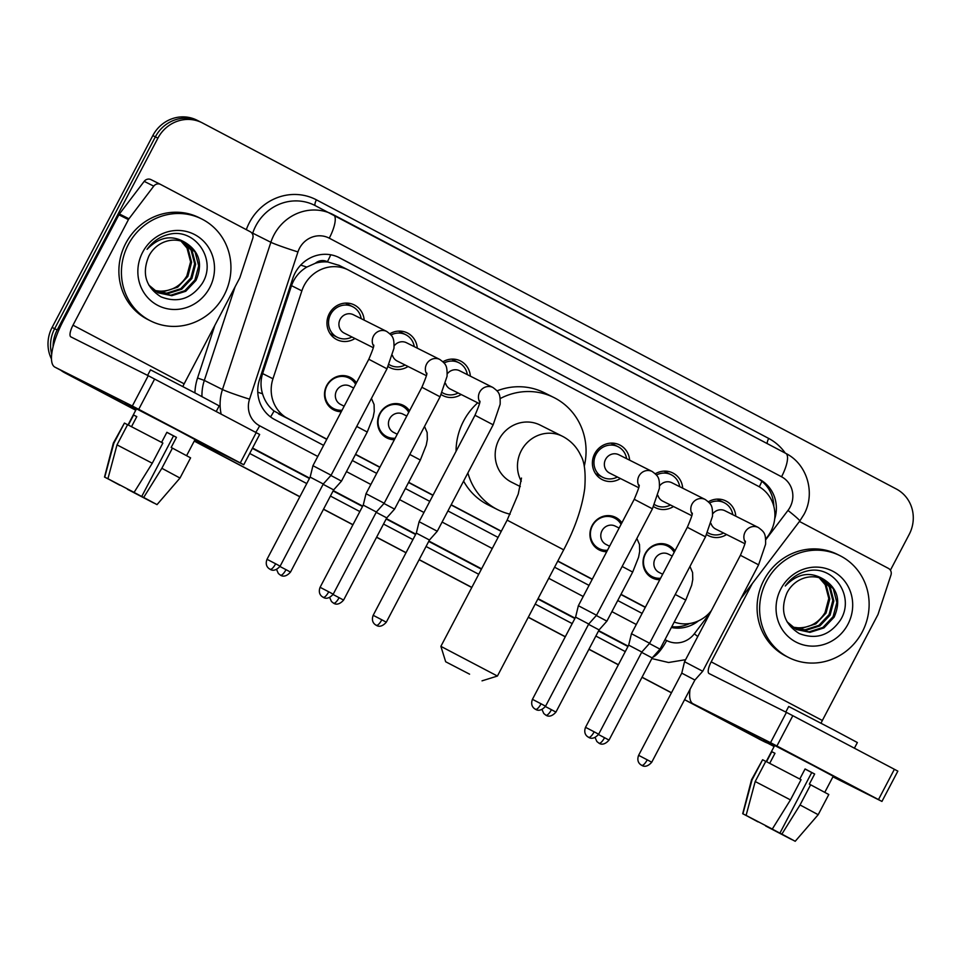 <?xml version="1.0" encoding="UTF-8"?>
<svg xmlns="http://www.w3.org/2000/svg" width="960" height="960" viewBox="0 0 960 960"><rect width="100%" height="100%" fill="white"/><g stroke="black" fill="none" stroke-linecap="round" stroke-linejoin="round"><path stroke-width="1.44" d="M341.268 411.72A18.252 17.34 -63.3 0 1 333.828 409.956A18.252 17.34 -63.3 0 1 326.688 385.56A18.252 17.34 -63.3 0 1 350.208 377.34A18.252 17.34 -63.3 0 1 356.448 382.8M394.356 439.728A18.252 17.34 -63.3 0 1 386.916 437.964A18.252 17.34 -63.3 0 1 379.776 413.568A18.252 17.34 -63.3 0 1 403.296 405.348A18.252 17.34 -63.3 0 1 409.536 410.808M606.696 551.736A18.252 17.34 -63.3 0 1 599.268 549.984A18.252 17.34 -63.3 0 1 592.116 525.588A18.252 17.34 -63.3 0 1 615.636 517.368A18.252 17.34 -63.3 0 1 621.888 522.828M659.784 579.744A18.252 17.34 -63.3 0 1 652.356 577.992A18.252 17.34 -63.3 0 1 645.204 553.596A18.252 17.34 -63.3 0 1 668.724 545.376A18.252 17.34 -63.3 0 1 674.964 550.824M354.972 338.496A19.416 18.444 -63.3 0 1 336.876 339.648A19.416 18.444 -63.3 0 1 329.28 313.692A19.416 18.444 -63.3 0 1 354.288 304.944A19.416 18.444 -63.3 0 1 364.176 320.148M408.06 366.492A19.416 18.444 -63.3 0 1 389.964 367.644A19.416 18.444 -63.3 0 1 388.116 366.576M461.148 394.5A19.416 18.444 -63.3 0 1 443.052 395.652A19.416 18.444 -63.3 0 1 441.204 394.584M620.4 478.512A19.416 18.444 -63.3 0 1 602.316 479.664A19.416 18.444 -63.3 0 1 594.708 453.72A19.416 18.444 -63.3 0 1 619.728 444.972A19.416 18.444 -63.3 0 1 629.616 460.164M673.488 506.52A19.416 18.444 -63.3 0 1 655.392 507.672A19.416 18.444 -63.3 0 1 653.544 506.592M726.576 534.528A19.416 18.444 -63.3 0 1 708.48 535.68A19.416 18.444 -63.3 0 1 706.632 534.6M765.672 539.112L767.616 536.556A34.212 32.496 116.7 0 0 770.808 531.528A34.212 32.496 116.7 0 0 757.968 486.072L348.828 270.24A34.212 32.496 116.7 0 0 348.276 269.952A34.212 32.496 116.7 0 0 301.86 290.856L272.964 378.768A34.212 32.496 116.7 0 0 288.132 418.728L326.856 439.164M315.336 263.268A34.212 32.496 -63.3 0 1 327.9 262.02L327.396 261.756A11.4 10.836 116.7 0 0 315.336 263.268L306.816 267.072C299.46 271.464 294.36 277.656 291.504 285.66L262.62 373.572C260.52 380.292 260.496 387.024 262.536 393.78C264.672 400.872 268.512 406.62 274.044 411.012L326.76 439.356M355.452 454.488L379.848 467.364M408.54 482.496L432.936 495.36M451.092 504.936L501.24 531.396M557.724 561.192L592.188 579.372M620.892 594.516L645.276 607.38M339.264 265.44L327.9 262.02M674.22 622.056A34.212 32.496 116.7 0 0 711.372 610.62M355.56 454.296L379.944 467.172M408.648 482.304L433.032 495.168M451.188 504.756L501.336 531.204M557.82 561L592.296 579.192M620.988 594.324L645.384 607.188M655.332 473.76A19.416 18.444 -63.3 0 1 672.816 472.98A19.416 18.444 -63.3 0 1 682.692 488.172M442.98 361.74A19.416 18.444 -63.3 0 1 460.464 360.96A19.416 18.444 -63.3 0 1 470.352 376.152M389.904 333.732A19.416 18.444 -63.3 0 1 407.376 332.952A19.416 18.444 -63.3 0 1 417.264 348.156M708.42 501.756A19.416 18.444 -63.3 0 1 725.904 500.976A19.416 18.444 -63.3 0 1 735.78 516.18M51.468 358.98A34.212 32.496 -63.3 0 1 52.104 327.432L54.648 328.704A34.212 32.496 -63.3 0 0 51.696 354.12A34.212 32.496 -63.3 0 1 54.648 328.704L155.364 136.86A34.212 32.496 -63.3 0 1 199.464 121.452A34.212 32.496 -63.3 0 1 200.016 121.74M135.768 410.184L67.488 374.16A34.212 32.496 -63.3 0 1 63.576 371.712A34.212 32.496 -63.3 0 0 67.488 374.16L135.768 410.184L70.032 375.444A34.212 32.496 -63.3 0 1 66.456 373.224M758.712 738.864A34.212 32.496 -63.3 0 0 759.264 739.152L761.808 740.436A34.212 32.496 -63.3 0 1 761.256 740.148L684.564 699.696M671.46 692.772L642.024 677.244L671.46 692.772M618.372 664.764L588.936 649.248L618.372 664.764M565.284 636.768L528.3 617.256L565.284 636.768M471.804 587.448L419.136 559.668L471.804 587.448M406.02 552.756L376.56 537.276M352.932 524.748L323.508 509.22L352.932 524.748M299.856 496.74L194.268 441.048L299.856 496.74M52.104 327.432L152.82 135.588A34.212 32.496 -63.3 0 1 196.92 120.168L199.464 121.452A34.212 32.496 -63.3 0 0 155.364 136.86L54.648 328.704L57.192 329.988L157.908 138.144A34.212 32.496 -63.3 0 1 202.008 122.724A34.212 32.496 -63.3 0 1 202.56 123.012L896.328 489A34.212 32.496 -63.3 0 1 909.18 534.456L890.4 570.216M671.424 692.82L642 677.304M618.348 664.824L588.912 649.296M565.26 636.816L528.264 617.304M471.78 587.508L419.112 559.716M352.908 524.796L323.472 509.268M299.82 496.788L194.244 441.096M135.744 410.232L64.944 372.888A34.212 32.496 -63.3 0 1 60.732 370.212M774.684 518.964A34.212 32.496 116.7 0 0 759.42 479.292L339.72 257.88A34.212 32.496 116.7 0 0 339.168 257.592A34.212 32.496 116.7 0 0 292.752 278.496L259.524 379.596A34.212 32.496 116.7 0 0 274.692 419.556L323.604 445.356M338.028 257.052L756.876 478.008A34.212 32.496 -63.3 0 1 773.82 506.364M767.652 743.136A34.212 32.496 -63.3 0 1 764.352 741.708A34.212 32.496 -63.3 0 1 763.8 741.42L684.6 699.636M53.088 346.656A34.212 32.496 -63.3 0 1 57.192 329.988M671.484 692.724L642.048 677.196M618.396 664.716L588.96 649.188M565.308 636.708L528.324 617.196M471.84 587.4L419.16 559.62M406.044 552.696L376.62 537.168M352.968 524.7L323.532 509.172M299.88 496.692L194.292 440.988M764.352 741.708L761.808 740.436A34.212 32.496 -63.3 0 1 761.256 740.148L763.8 741.42M671.376 627.48A34.212 32.496 116.7 0 0 698.508 620.844M352.308 460.5L376.692 473.364M405.384 488.508L429.78 501.372M447.936 510.948L498.084 537.408M554.568 567.204L589.032 585.384M617.736 600.528L642.12 613.392M689.7 623.508A34.212 32.496 -63.3 0 1 671.796 626.676M766.464 581.352A57.024 54.168 -63.3 0 1 839.952 555.66A57.024 54.168 -63.3 0 1 862.284 631.896A57.024 54.168 -63.3 0 1 788.796 657.588A57.024 54.168 -63.3 0 1 766.464 581.352M788.796 657.588L786.252 656.304A57.024 54.168 -63.3 0 1 763.92 580.068A57.024 54.168 -63.3 0 1 837.408 554.388L839.952 555.66M787.056 592.728C779.796 610.128 783.84 623.736 799.2 633.528C815.88 639.936 829.56 635.544 840.264 620.328C855.672 596.664 833.496 564.54 807.552 570.912C798.336 573.048 790.908 578.076 785.268 586.008C797.628 573.216 810.6 571.092 824.16 579.636A28.512 27.084 -63.3 0 0 823.98 579.54A28.512 27.084 -63.3 0 0 787.236 592.392A28.512 27.084 -63.3 0 0 787.056 592.728M847.908 624.312A39.912 37.92 -63.3 0 1 795.816 641.964A39.912 37.92 -63.3 0 1 780.84 588.936A39.912 37.92 -63.3 0 1 832.932 571.284A39.912 37.92 -63.3 0 1 847.908 624.312M795.876 629.232L808.992 631.848L822.948 627.408L833.112 616.644L836.868 602.496L833.292 588.804L823.464 579.288M786.984 621.72L796.38 629.496L810 632.352L823.956 627.912L834.132 617.148C841.128 601.08 837.804 588.576 824.16 579.636M793.92 628.092L804.948 629.82L818.904 625.368L829.08 614.616L832.824 600.468L829.248 586.776L821.352 578.4M794.4 628.392L805.956 630.324L819.912 625.884L830.088 615.12L833.844 600.972L830.256 587.28L821.892 578.604M819.132 577.692L825.204 584.748L828.78 598.44L825.036 612.588C819.024 622.404 810.444 627.492 799.272 627.816A28.512 27.084 -63.3 0 1 792.132 626.844M792.516 627.12L801.912 628.296L815.868 623.856L826.044 613.092L829.8 598.944L826.212 585.252L819.696 577.86M816.684 767.256L763.56 739.656L816.684 767.256M799.452 521.46L888.432 568.392A5.7 5.412 116.7 0 1 890.964 575.052L878.16 613.992A5.7 5.412 116.7 0 1 877.776 614.916L822.348 720.492A11.4 3.564 117.8 0 0 821.052 723.216M690.096 689.16A45.612 14.244 -62.2 0 0 693.084 703.8A45.612 14.244 -62.2 0 0 693.168 703.836L770.532 742.668L786.432 712.38L709.068 673.548A11.4 3.564 117.8 0 1 709.056 673.536A11.4 3.564 117.8 0 1 711.192 661.848L752.292 583.572M774.576 745.656L763.56 739.656L774.576 745.656M832.92 776.832L881.94 801.432L878.484 799.572L894.384 769.284L897.84 771.132L881.94 801.432M786.432 712.38L792.816 715.704L776.904 745.992L878.484 799.572M776.904 745.992L770.532 742.668M792.816 715.704L894.384 769.284M805.044 769.02L811.728 772.548L779.916 833.124L795.216 841.284L818.184 814.704L828.792 794.52L809.352 784.116L814.656 774.012L805.068 768.96L799.776 779.028M785.988 836.364L767.712 826.692M766.236 761.556L774.66 745.488L813.18 765.504L833.232 776.244L824.796 792.3M769.704 763.332L774.984 753.288L771.804 751.68L766.536 761.712M785.784 712.056L788.7 706.488L833.856 729.948L857.364 742.536L854.4 748.188M758.112 821.676L742.704 813.72L751.548 779.724L762.612 759.732L752.016 779.928L742.92 813.804L748.848 816.852M765.768 761.4L762.612 759.732M765.804 761.328L801.06 779.7L790.452 799.896L772.296 829.056L746.1 815.412L755.196 781.524L765.804 761.328M755.196 781.524L790.452 799.896M765.756 825.672L767.592 826.944M785.928 836.496L791.868 839.544M791.82 839.604L765.624 825.96M746.1 815.412L772.296 829.056M758.004 821.88L748.812 816.924M779.916 833.124L781.872 834.108L800.04 804.96L810.636 784.764M800.04 804.96L818.184 814.704M781.872 834.108L795.216 841.284M811.728 772.548L814.656 774.012M771.804 751.68L774.948 753.348M128.268 244.68A57.024 54.168 -63.3 0 1 201.768 219A57.024 54.168 -63.3 0 1 224.1 295.236A57.024 54.168 -63.3 0 1 150.6 320.916A57.024 54.168 -63.3 0 1 128.268 244.68M150.6 320.916L148.056 319.644A57.024 54.168 -63.3 0 1 125.724 243.408A57.024 54.168 -63.3 0 1 199.224 217.716L201.768 219M148.872 256.068C141.612 273.468 145.656 287.064 161.016 296.868C177.684 303.276 191.376 298.884 202.08 283.668C217.488 260.004 195.312 227.868 169.368 234.252C160.152 236.388 152.712 241.416 147.072 249.336C159.444 236.556 172.404 234.432 185.976 242.976A28.512 27.084 -63.3 0 0 185.796 242.88A28.512 27.084 -63.3 0 0 149.052 255.72A28.512 27.084 -63.3 0 0 148.872 256.068M209.724 287.652A39.912 37.92 -63.3 0 1 157.632 305.304A39.912 37.92 -63.3 0 1 142.644 252.264A39.912 37.92 -63.3 0 1 194.736 234.624A39.912 37.92 -63.3 0 1 209.724 287.652M157.692 292.572L170.796 295.188L184.752 290.736L194.928 279.984L198.684 265.836L195.108 252.144L185.28 242.628M148.788 285.048L158.196 292.836L171.816 295.692L185.772 291.252L195.936 280.488C202.944 264.42 199.62 251.916 185.976 242.976M155.736 291.432L166.752 293.16L180.708 288.708L190.884 277.956L194.64 263.808L191.064 250.104L183.156 241.74M156.216 291.732L167.772 293.664L181.728 289.212L191.892 278.46L195.648 264.312L192.072 250.62L183.696 241.944M180.948 241.032L187.02 248.076L190.596 261.78L186.84 275.916C180.84 285.744 172.248 290.82 161.088 291.156A28.512 27.084 -63.3 0 1 153.936 290.172M154.32 290.46L163.728 291.636L177.684 287.184L187.86 276.432L191.604 262.284L188.028 248.592L181.512 241.188M469.584 674.172L445.68 661.764L469.584 674.172M440.88 646.356L497.424 676.044L563.688 549.828L507.144 520.14L440.88 646.356L445.68 661.764M562.968 436.548A31.932 30.336 116.7 0 0 562.452 436.284L540.168 425.088A31.932 30.336 116.7 0 0 499.008 439.476A31.932 30.336 116.7 0 0 511.512 482.172L520.296 486.576M500.184 398.58A62.724 59.58 -63.3 0 1 553.98 397.572A62.724 59.58 -63.3 0 1 584.232 466.356M456.06 451.308A62.724 59.58 -63.3 0 1 463.584 421.032A62.724 59.58 -63.3 0 1 477.72 402.816M497.076 390.84A62.724 59.58 -63.3 0 1 544.428 392.784L553.98 397.572M510.132 514.2A62.724 59.58 -63.3 0 1 497.7 509.688A62.724 59.58 -63.3 0 1 467.88 472.956M497.7 509.688L488.148 504.9A62.724 59.58 -63.3 0 1 463.596 481.128M732.78 514.668A17.112 16.248 116.7 0 0 724.224 502.716A17.112 16.248 116.7 0 0 709.536 503.004M745.236 541.056C745.98 541.296 744.372 546.036 740.412 555.288L758.592 564.84L765.588 544.284C765.804 533.58 764.652 532.248 758.34 527.496L724.98 510.756A10.26 9.756 116.7 0 0 712.668 513.924M758.592 564.84L702.72 671.256L684.54 661.716L740.412 555.288M651.744 762.228C644.808 770.088 640.344 763.788 641.772 765.36L641.712 765.336A7.416 2.316 117.8 0 0 641.736 765.336A7.416 2.316 -62.2 0 0 647.244 759.816L651.744 762.228L694.896 680.028L681.768 673.14L684.54 661.716M707.592 532.572A17.112 16.248 116.7 0 0 708.876 533.304A17.112 16.248 116.7 0 0 723.564 533.016M711 523.464A10.26 9.756 116.7 0 0 715.776 529.104L744.9 543.72M679.692 486.66A17.112 16.248 116.7 0 0 671.148 474.72A17.112 16.248 116.7 0 0 656.448 475.008M692.148 513.048C692.892 513.288 691.284 518.028 687.324 527.292L705.504 536.832L712.5 516.276C712.716 505.572 711.564 504.252 705.252 499.5L671.892 482.748A10.26 9.756 116.7 0 0 659.58 485.916M705.504 536.832L649.632 643.26L631.452 633.708L687.324 527.292M598.656 734.22C591.72 742.08 587.256 735.792 588.684 737.352L588.636 737.328A7.416 2.316 -62.2 0 0 594.156 731.808L598.656 734.22L641.808 652.032L628.68 645.132L631.452 633.708M654.504 504.564A17.112 16.248 116.7 0 0 655.8 505.296A17.112 16.248 116.7 0 0 670.488 505.008M657.912 495.456A10.26 9.756 116.7 0 0 662.688 501.096L691.812 515.712M626.604 458.664A17.112 16.248 116.7 0 0 618.06 446.712A17.112 16.248 116.7 0 0 596.004 454.416A17.112 16.248 116.7 0 0 602.712 477.288A17.112 16.248 116.7 0 0 617.4 477.012M639.06 485.052C639.804 485.28 638.196 490.032 634.236 499.284L652.416 508.824L659.412 488.268C659.64 477.564 658.476 476.244 652.164 471.492L618.804 454.74A10.26 9.756 116.7 0 0 605.58 459.372A10.26 9.756 116.7 0 0 609.6 473.088L638.724 487.716M652.416 508.824L596.544 615.252L578.364 605.712L634.236 499.284M545.568 706.212C538.632 714.084 534.168 707.784 535.596 709.344L535.548 709.32A7.416 2.316 117.8 0 1 535.548 709.32A7.416 2.316 -62.2 0 0 541.068 703.8L545.568 706.212L588.72 624.024L575.592 617.136L578.364 605.712M467.34 374.652A17.112 16.248 116.7 0 0 458.796 362.7A17.112 16.248 116.7 0 0 444.108 362.988M479.796 401.028C480.552 401.268 478.944 406.02 474.984 415.272L493.152 424.812L500.16 404.256C500.376 393.552 499.212 392.232 492.912 387.48L459.552 370.728A10.26 9.756 116.7 0 0 447.24 373.896M493.152 424.812L437.28 531.24L419.112 521.7L474.984 415.272M386.304 622.2C379.368 630.06 374.904 623.772 376.332 625.332L376.284 625.308A7.416 2.316 117.8 0 0 376.296 625.32A7.416 2.316 -62.2 0 0 381.816 619.788L386.304 622.2L429.456 540.012L416.328 533.112L419.112 521.7M442.152 392.544A17.112 16.248 116.7 0 0 443.448 393.276A17.112 16.248 116.7 0 0 458.136 392.988M445.572 383.448A10.26 9.756 116.7 0 0 450.336 389.076L479.46 403.692M414.264 346.644A17.112 16.248 116.7 0 0 405.708 334.692A17.112 16.248 116.7 0 0 391.02 334.98M426.72 373.032C427.464 373.26 425.856 378.012 421.896 387.264L440.076 396.804L447.072 376.248C447.288 365.556 446.124 364.224 439.824 359.472L406.464 342.732A10.26 9.756 116.7 0 0 394.152 345.9M440.076 396.804L384.192 503.232L366.024 493.692L421.896 387.264M333.216 594.192C326.28 602.064 321.816 595.764 323.244 597.336L323.196 597.3A7.416 2.316 117.8 0 1 323.196 597.3A7.416 2.316 -62.2 0 0 328.728 591.792L333.216 594.192L376.368 512.004L363.24 505.116L366.024 493.692M389.064 364.536A17.112 16.248 116.7 0 0 390.36 365.268A17.112 16.248 116.7 0 0 405.048 364.992M392.484 355.44A10.26 9.756 116.7 0 0 397.248 361.068L426.372 375.696M361.176 318.636A17.112 16.248 116.7 0 0 352.62 306.684A17.112 16.248 116.7 0 0 330.576 314.4A17.112 16.248 116.7 0 0 337.272 337.272A17.112 16.248 116.7 0 0 351.96 336.984M373.632 345.024C374.376 345.264 372.768 350.004 368.808 359.256L386.988 368.808L393.984 348.252C394.2 337.548 393.048 336.216 386.736 331.464L353.376 314.724A10.26 9.756 116.7 0 0 340.14 319.344A10.26 9.756 116.7 0 0 344.16 333.072L373.284 347.688M386.988 368.808L331.104 475.224L312.936 465.684L368.808 359.256M280.128 566.184C273.192 574.056 268.728 567.756 270.168 569.328L270.108 569.304A7.416 2.316 117.8 0 1 270.108 569.304A7.416 2.316 -62.2 0 0 275.64 563.784L280.128 566.184L323.28 483.996L310.152 477.108L312.936 465.684M674.16 552.36A17.112 16.248 116.7 0 0 667.572 546.072A17.112 16.248 116.7 0 0 645.528 553.776A17.112 16.248 116.7 0 0 652.224 576.648A17.112 16.248 116.7 0 0 660.576 578.244M672.228 556.056L668.328 554.1A10.26 9.756 116.7 0 0 655.092 558.732A10.26 9.756 116.7 0 0 659.112 572.448L662.676 574.236M675.24 594.468L685.764 600.072L660 649.14L649.404 643.512M609.024 740.1C602.088 747.972 597.624 741.672 599.052 743.244L599.004 743.208A7.416 2.316 117.8 0 0 599.016 743.22A7.416 2.316 -62.2 0 0 604.536 737.7L609.024 740.1L652.176 657.912L641.64 652.344M621.084 524.352A17.112 16.248 116.7 0 0 614.484 518.064A17.112 16.248 116.7 0 0 592.44 525.768A17.112 16.248 116.7 0 0 599.136 548.64A17.112 16.248 116.7 0 0 607.488 550.236M619.14 528.06L615.24 526.104A10.26 9.756 116.7 0 0 602.016 530.724A10.26 9.756 116.7 0 0 606.036 544.44L609.588 546.228M622.152 566.472L632.676 572.064L606.912 621.132L596.316 615.504M555.936 712.092C549 719.964 544.536 713.664 545.964 715.236L545.916 715.212A7.416 2.316 117.8 0 1 545.916 715.212A7.416 2.316 -62.2 0 0 551.448 709.692L555.936 712.092L599.088 629.904L588.552 624.336M408.732 412.332A17.112 16.248 116.7 0 0 402.144 406.044A17.112 16.248 116.7 0 0 380.1 413.748A17.112 16.248 116.7 0 0 386.796 436.62A17.112 16.248 116.7 0 0 395.148 438.216M406.788 416.04L402.888 414.084A10.26 9.756 116.7 0 0 389.664 418.704A10.26 9.756 116.7 0 0 393.684 432.432L397.248 434.22M409.812 454.452L420.336 460.044L394.572 509.112L383.976 503.484M343.596 600.084C336.66 607.944 332.196 601.644 333.624 603.216L333.564 603.192A7.416 2.316 117.8 0 0 333.588 603.192A7.416 2.316 -62.2 0 0 339.096 597.672L343.596 600.084L386.748 517.884L376.212 512.316M355.644 384.336A17.112 16.248 116.7 0 0 349.056 378.048A17.112 16.248 116.7 0 0 327.012 385.752A17.112 16.248 116.7 0 0 333.708 408.624A17.112 16.248 116.7 0 0 342.06 410.208M353.7 388.032L349.812 386.076A10.26 9.756 116.7 0 0 336.576 390.696A10.26 9.756 116.7 0 0 340.596 404.424L344.16 406.212M356.724 426.444L367.248 432.036L341.484 481.116L330.888 475.476M290.508 572.076C283.572 579.936 279.108 573.648 280.536 575.208L280.488 575.184A7.416 2.316 117.8 0 0 280.5 575.196A7.416 2.316 -62.2 0 0 286.008 569.664L290.508 572.076L333.66 489.888L323.124 484.308M178.488 430.596L125.364 402.996L178.488 430.596M128.964 218.772A5.7 5.412 116.7 0 0 128.436 219.612L118.884 214.812A5.7 5.412 -63.3 0 1 119.412 213.972L128.964 218.772L153.744 186.144A5.7 5.412 116.7 0 1 160.644 184.464L250.248 231.732A5.7 5.412 116.7 0 1 252.768 238.392L239.976 277.332A5.7 5.412 116.7 0 1 239.592 278.244L184.152 383.832A11.4 3.564 117.8 0 0 182.868 386.556M118.884 214.812L63.456 320.4A45.612 14.244 -62.2 0 0 54.9 367.128A45.612 14.244 -62.2 0 0 54.984 367.176L132.336 406.008L148.236 375.708L70.884 336.888A11.4 3.564 117.8 0 1 70.86 336.876A11.4 3.564 117.8 0 1 72.996 325.188L128.436 219.612M119.412 213.972L144.192 181.356A5.7 5.412 -63.3 0 1 151.092 179.676L160.464 184.368M194.736 440.172L243.756 464.772L240.3 462.912L256.2 432.624L259.656 434.472L243.756 464.772M148.236 375.708L154.62 379.044L138.72 409.332L240.3 462.912M138.72 409.332L132.336 406.008M154.62 379.044L256.2 432.624M166.848 432.348L173.532 435.888L141.732 496.464L157.02 504.624L180 478.044L190.596 457.848L171.168 447.444L176.46 437.352L166.884 432.3L161.592 442.368M147.804 499.704L129.528 490.032M128.04 424.884L136.476 408.828L174.996 428.832L195.036 439.572L186.612 455.64M131.52 426.672L136.8 416.616L133.608 415.02L128.352 425.04M147.588 375.384L150.516 369.828L195.672 393.288L219.18 405.876L216.204 411.528M119.928 485.016L104.52 477.06L113.352 443.064L124.428 423.072L113.832 443.268L104.736 477.144L110.652 480.192M127.584 424.728L124.428 423.072M127.608 424.668L162.876 443.04L152.268 463.236L134.1 492.396L107.916 478.74L117.012 444.864L127.608 424.668M117.012 444.864L152.268 463.236M127.56 489.012L129.396 490.272M147.732 499.836L153.672 502.884M153.624 502.944L127.44 489.288M107.916 478.74L134.1 492.396M119.82 485.22L110.628 480.252M141.732 496.464L143.688 497.448L161.856 468.288L172.452 448.092M161.856 468.288L180 478.044M143.688 497.448L157.02 504.624M173.532 435.888L176.46 437.352M133.608 415.02L136.764 416.688M300.72 265.092A34.212 1.656 18.2 0 0 306.816 267.072M759.3 486.816A34.212 10.68 -62.2 0 0 761.856 481.284M270.552 416.94A34.212 10.68 -62.2 0 0 274.044 411.012M257.784 392.208A34.212 1.656 18.2 0 0 262.536 393.78M327.396 261.756A34.212 10.68 -62.2 0 0 330.744 254.796M278.556 413.928L288.132 418.728M262.62 373.572L272.964 378.768M291.504 285.66L301.86 290.856M152.82 135.588L157.908 138.144M64.944 372.888L70.032 375.444M756.876 478.008L759.42 479.292M765.72 539.748L787.98 510.432A22.812 21.672 116.7 0 0 790.116 507.084A22.812 21.672 116.7 0 0 781.548 476.772L329.268 238.176A22.812 21.672 116.7 0 0 299.496 248.268A22.812 21.672 116.7 0 0 297.948 251.928L249.552 399.168A22.812 21.672 116.7 0 0 259.668 425.808L317.772 456.468M333.576 214.836L785.784 453.384A22.812 7.128 117.8 0 1 785.832 453.408A22.812 7.128 117.8 0 1 781.548 476.772M221.16 414.144A45.612 43.332 -63.3 0 1 222.468 389.52L270.864 242.28A45.612 43.332 -63.3 0 1 273.96 234.96A45.612 43.332 -63.3 0 1 332.76 214.404A45.612 43.332 -63.3 0 1 333.492 214.788A22.812 7.128 117.8 0 1 333.54 214.812A22.812 7.128 117.8 0 1 329.268 238.176M787.98 510.432A22.812 1.368 37.2 0 1 799.776 521.028L803.94 514.488C815.748 493.368 807.288 464.052 785.832 453.408L314.616 205.296A45.612 43.332 116.7 0 0 255.816 225.852A45.612 43.332 116.7 0 0 252.72 233.172L270.864 242.28A22.812 1.104 18.2 0 0 297.948 251.928M246.324 229.656A51.324 48.756 -63.3 0 1 316.416 199.836L768.696 438.432A5.7 1.776 -62.2 0 0 767.232 443.604M768.696 438.432A51.324 48.756 -63.3 0 1 785.268 453.108M625.284 651.588L595.86 636.06M572.196 623.592L535.212 604.08M478.728 574.272L426.06 546.492M412.944 539.568L383.508 524.052M359.856 511.572L330.42 496.044M306.768 483.564L249.696 453.456M194.916 392.892A51.324 48.756 -63.3 0 1 197.556 378L214.86 325.344M249.552 399.168A22.812 1.104 18.2 0 1 222.468 389.52L204.324 380.412A45.612 43.332 116.7 0 0 201.972 396.612M251.496 232.656L252.72 233.172L252.456 233.976M235.08 286.824L204.324 380.412L197.556 378M628.14 646.152L598.716 630.624M575.064 618.144L538.068 598.632M481.584 568.836L428.916 541.044M415.8 534.132L386.364 518.604M362.712 506.124L333.276 490.596M309.624 478.116L252.552 448.008M252.36 448.368L309.432 478.488M333.084 490.956L362.52 506.484M386.172 518.964L415.608 534.492M428.724 541.416L481.392 569.196M537.876 598.992L574.872 618.504M598.524 630.984L627.96 646.512M664.992 639.636L666.672 640.524A22.812 21.672 116.7 0 0 694.308 633.792L710.172 612.9M346.476 471.612L370.86 484.476M399.564 499.608L423.948 512.472M442.104 522.06L492.252 548.508M548.736 578.304L583.212 596.496M611.904 611.628L636.288 624.492M316.416 199.836A5.7 1.776 -62.2 0 0 315.264 205.632M259.668 425.808A22.812 7.128 117.8 0 1 255.744 432.384M666.672 640.524A22.812 7.128 117.8 0 1 652.704 657.312M694.308 633.792A22.812 1.368 37.2 0 1 697.752 636.552M338.616 257.328L339.72 257.88M693.168 703.836L774.12 746.544L693.084 703.8M711.192 661.848L822.348 720.492M563.688 549.828C575.076 528.168 582.084 507.732 584.712 488.556C585.888 472.74 584.544 461.664 580.692 455.34C576.984 447.276 571.128 441.048 563.148 436.632L562.452 436.284A31.932 30.336 116.7 0 0 521.292 450.66A31.932 30.336 116.7 0 0 521.268 481.212M758.34 527.496A10.26 9.756 116.7 0 0 745.176 542.076M647.244 759.816L638.616 755.328L681.768 673.14M594.156 731.808L585.528 727.32C582.672 735.084 588.972 737.352 588.528 737.268L588.636 737.328A7.416 2.316 117.8 0 1 588.624 737.328M705.252 499.5A10.26 9.756 116.7 0 0 692.088 514.068M652.164 471.492A10.26 9.756 116.7 0 0 639 486.06M541.068 703.8L532.44 699.324L575.592 617.136M492.912 387.48A10.26 9.756 116.7 0 0 479.748 402.048M381.816 619.788L373.176 615.312L416.328 533.112M439.824 359.472A10.26 9.756 116.7 0 0 426.66 374.04M328.728 591.792L320.088 587.304L363.24 505.116M386.736 331.464A10.26 9.756 116.7 0 0 373.572 346.044M275.64 563.784L267.012 559.296L310.152 477.108M604.536 737.7L598.476 734.532M551.448 709.692L545.4 706.524M339.096 597.672L333.048 594.504M286.008 569.664L279.96 566.496M54.984 367.176L135.924 409.872L54.9 367.128M72.996 325.188L184.152 383.832M153.744 186.144L144.192 181.356M338.7 265.152L348.276 269.952M202.008 122.724L199.464 121.452M651.828 658.572L668.568 662.496L685.608 659.688M740.832 598.656L799.776 521.028M521.484 478.056L518.244 494.016L507.144 520.14M482.028 680.844L497.424 676.044M724.224 502.716L717.072 499.128M708.876 533.304L707.556 532.632M694.896 680.028L702.72 671.256M638.616 755.328C635.748 763.092 642.06 765.36 641.616 765.276L641.712 765.336M671.148 474.72L663.996 471.132M585.528 727.32L628.68 645.132M655.8 505.296L654.468 504.624M641.808 652.032L649.632 643.26M618.06 446.712L610.908 443.124M602.712 477.288L595.56 473.7M588.72 624.024L596.544 615.252M532.44 699.324C529.584 707.088 535.896 709.344 535.44 709.272L535.548 709.32M458.796 362.7L451.644 359.112M443.448 393.276L442.128 392.616M429.456 540.012L437.28 531.24M373.176 615.312C370.32 623.076 376.632 625.332 376.176 625.248L376.284 625.308M405.708 334.692L398.556 331.104M390.36 365.268L389.04 364.608M376.368 512.004L384.192 503.232M320.088 587.304C317.232 595.068 323.544 597.324 323.1 597.252L323.196 597.3M352.62 306.684L345.468 303.096M337.272 337.272L330.12 333.672M323.28 483.996L331.104 475.224M267.012 559.296C264.144 567.06 270.456 569.316 270.012 569.244L270.108 569.304M667.572 546.072L662.82 543.684M685.764 600.072L691.668 585.264L692.76 579.516L692.592 572.556L689.952 566.448M652.224 576.648L647.472 574.26M652.176 657.912L660 649.14M595.104 737.544L596.88 741.54L599.004 743.208M614.484 518.064L609.732 515.676M632.676 572.064L638.58 557.256L639.672 551.508L639.504 544.56L636.864 538.44M599.136 548.64L594.384 546.252M599.088 629.904L606.912 621.132M542.016 709.536L543.792 713.532L545.916 715.212M402.144 406.044L397.392 403.656M420.336 460.044L426.228 445.236L427.332 439.488L427.152 432.54L424.524 426.42M386.796 436.62L382.044 434.244M386.748 517.884L394.572 509.112M329.664 597.516L331.452 601.512L333.564 603.192M349.056 378.048L344.304 375.66M367.248 432.036L373.14 417.24L374.244 411.48L374.076 404.532L371.436 398.424M333.708 408.624L328.956 406.236M333.66 489.888L341.484 481.116M276.588 569.52L278.364 573.504L280.488 575.184M160.56 184.416L151.008 179.628"/></g></svg>
